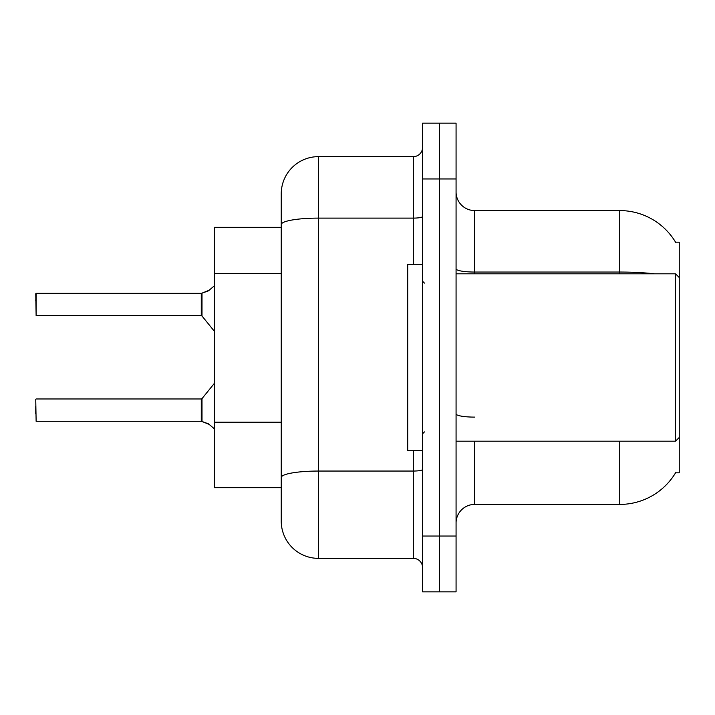 <?xml version="1.0" encoding="UTF-8"?>
<svg xmlns="http://www.w3.org/2000/svg" width="715" height="715" viewBox="0 0 715 715"><rect width="100%" height="100%" fill="white"/><g stroke="black" fill="none" stroke-linecap="round" stroke-linejoin="round"><path stroke-width="1.07" d="M675.889 472.257A65.092 65.092 0 0 1 619.735 504.424A65.092 65.092 0 0 0 675.559 472.812L679.25 472.812L679.25 242.188L675.559 242.188A65.092 65.092 0 0 0 619.735 210.576L474.671 210.576A18.599 18.599 0 0 1 456.072 191.978A18.599 18.599 0 0 0 474.671 210.576L474.671 273.809M281.245 260.403L281.245 214.294L281.245 227.316L214.294 227.316L214.294 487.684L281.245 487.684M456.072 523.023A18.599 18.599 0 0 1 474.671 504.424L619.735 504.424L619.735 441.191M439.332 536.044L439.332 591.841L456.072 591.841L456.072 536.044L439.332 536.044L439.332 591.841L422.592 591.841L422.592 536.044L439.332 536.044L439.332 178.956L439.332 536.044M422.592 536.044L422.592 123.159L439.332 123.159L439.332 178.956L439.332 123.159L456.072 123.159L456.072 536.044M654.609 273.809A65.092 11.306 180 0 0 619.735 272.049L619.735 210.576A65.092 65.092 0 0 1 675.702 242.421A65.092 65.092 0 0 0 619.735 210.576A65.092 65.092 0 0 1 675.559 242.188M318.443 156.639L318.443 558.361A37.198 37.198 0 0 1 281.245 521.163L281.245 193.837A37.198 37.198 0 0 1 318.443 156.639L413.297 156.639A9.295 9.295 0 0 0 422.592 147.344M422.592 123.159L439.332 123.159M318.443 558.361L413.297 558.361L413.297 450.495M281.245 483.966L281.245 435.221M422.592 567.656A9.295 9.295 0 0 0 413.297 558.361M35.75 413.851L35.75 406.415M35.75 399.345L36.125 421.278L201.29 421.269A0.93 0.93 180 0 1 201.424 421.278L208.431 423.807L214.294 428.759M35.75 300.783L36.125 293.347L201.273 293.347L201.273 315.655L201.273 304.492M36.125 293.347L36.125 315.655L35.75 293.722M214.294 285.866L208.431 290.817L201.424 293.347A0.93 0.93 0 0 1 201.29 293.356A0.93 0.93 180 0 0 201.424 293.347M209.281 424.433L202.005 421.501L201.996 398.63L201.273 398.97L201.29 421.269A0.93 0.93 -0 0 1 201.424 421.278M201.273 421.278L201.273 410.133M209.281 290.192L202.005 293.132L207.582 291.202L202.005 293.132L201.996 316.003L201.273 315.655L201.29 293.356M208.431 290.817L202.005 293.132M422.592 264.505L407.711 264.505L407.711 450.495L422.592 450.495M679.25 277.527L675.532 273.809L675.532 441.191L456.072 441.191M281.245 273.416L214.294 273.416M281.245 422.207L214.294 422.207M474.671 441.191L474.671 504.424M619.735 273.809L619.735 272.049L474.671 272.049A18.599 3.226 0 0 1 456.072 268.822M456.072 178.956L422.592 178.956M474.671 417.113A18.599 3.226 -0 0 1 456.072 413.887M422.592 469.433A9.295 1.618 0 0 1 413.297 471.051L318.443 471.051A37.198 6.462 180 0 0 281.245 477.513M281.245 224.573A37.198 6.462 180 0 1 318.443 218.111L413.297 218.111L413.297 156.639M413.297 264.505L413.297 218.111A9.295 1.618 0 0 0 422.592 216.502M36.125 398.97L201.273 398.97M201.996 398.63L214.294 383.437M36.125 315.655L201.273 315.655M201.996 316.003L214.294 331.188M424.451 283.104L422.592 281.245M679.25 437.473L675.532 441.191M456.072 273.809L675.532 273.809M424.451 431.896L422.592 433.755"/></g></svg>
